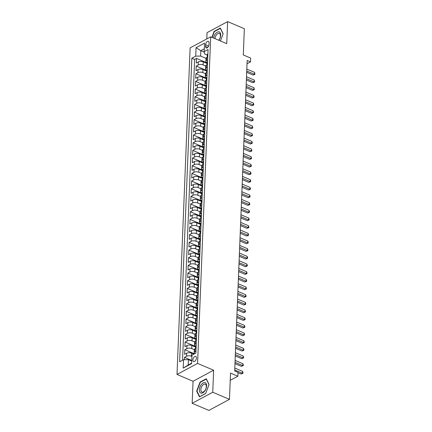<?xml version="1.0" encoding="UTF-8"?>
<svg xmlns="http://www.w3.org/2000/svg" width="432" height="432" viewBox="0 0 432 432"><rect width="100%" height="100%" fill="white"/><g stroke="black" fill="none" stroke-linecap="round" stroke-linejoin="round"><path stroke-width="0.65" d="M196.441 358.02A2.786 1.534 -67 0 0 195.745 356.411A2.786 1.534 -67 0 0 193.919 357.248A2.786 1.534 -67 0 0 192.877 359.932A2.786 1.534 -67 0 0 193.574 361.541A2.786 1.534 -67 0 0 195.399 360.698A2.786 1.534 -67 0 0 196.441 358.02M192.17 403.304L208.888 410.4L229.462 399.346L212.744 392.256L213.629 370.213L197.581 363.404L177.007 374.458L193.055 381.267L192.17 403.304L212.744 392.256M197.581 363.404L210.697 36.828L190.123 47.882L177.007 374.458M210.697 36.828L226.746 43.637L227.632 21.6L207.058 32.654L206.804 38.923M227.632 21.6L244.35 28.696L243.297 54.95L250.652 58.072L250.501 61.906L247.153 60.485L234.684 370.958L238.027 372.379L237.875 376.213L230.521 373.091L229.462 399.346M206.95 63.428L203.245 61.857A3.483 1.642 -177.7 0 0 198.347 61.916L196.317 63.007L196.501 58.406L206.971 62.851M205.691 66.015L203.121 64.924A3.483 1.642 -177.7 0 0 198.223 64.984L196.193 66.074L206.663 70.519M196.193 66.074L196.009 70.675L198.04 69.584A3.483 1.642 -177.7 0 1 202.937 69.525L206.642 71.096M206.334 78.759L202.63 77.188A3.483 1.642 -177.7 0 0 197.732 77.247L195.701 78.338L195.885 73.742L206.356 78.181M206.026 86.427L202.322 84.856A3.483 1.642 -177.7 0 0 197.424 84.915L195.394 86.006L195.577 81.405L206.048 85.849M205.718 94.095L202.014 92.524A3.483 1.642 -177.7 0 0 197.116 92.583L195.086 93.674L195.269 89.073L205.74 93.517M205.411 101.758L201.706 100.186A3.483 1.642 -177.7 0 0 196.808 100.246L194.778 101.336L194.962 96.736L205.432 101.18M205.103 109.426L201.398 107.854A3.483 1.642 -177.7 0 0 196.501 107.914L194.47 109.004L194.654 104.404L205.124 108.848M204.795 117.088L201.091 115.522A3.483 1.642 -177.7 0 0 196.193 115.582L194.162 116.672L194.346 112.072L204.817 116.51M204.487 124.756L200.783 123.185A3.483 1.642 -177.7 0 0 195.885 123.244L193.855 124.335L194.038 119.734L204.509 124.178M204.179 132.424L200.475 130.853A3.483 1.642 -177.7 0 0 195.577 130.912L193.547 132.003L193.73 127.402L204.201 131.846M203.872 140.087L200.167 138.515A3.483 1.642 -177.7 0 0 195.269 138.58L193.239 139.666L193.423 135.07L203.893 139.509M203.558 147.755L199.859 146.183A3.483 1.642 -177.7 0 0 194.956 146.243L192.931 147.334L193.115 142.733L203.585 147.177M203.251 155.423L199.552 153.851A3.483 1.642 -177.7 0 0 194.648 153.911L192.623 155.002L192.807 150.401L203.278 154.845M202.943 163.085L199.244 161.514A3.483 1.642 -177.7 0 0 194.341 161.579L192.316 162.664L192.499 158.069L202.97 162.508M202.635 170.753L198.936 169.182A3.483 1.642 -177.7 0 0 194.033 169.241L192.008 170.332L192.191 165.731L202.662 170.176M202.327 178.421L198.628 176.85A3.483 1.642 -177.7 0 0 193.725 176.909L191.7 178L191.884 173.399L202.354 177.844M202.019 186.084L198.32 184.513A3.483 1.642 -177.7 0 0 193.417 184.572L191.387 185.663L191.576 181.067L202.046 185.506M201.712 193.752L198.013 192.181A3.483 1.642 -177.7 0 0 193.109 192.24L191.079 193.331L191.268 188.73L201.739 193.174M201.404 201.42L197.705 199.849A3.483 1.642 -177.7 0 0 192.802 199.908L190.771 200.999L190.96 196.398L201.431 200.842M201.096 209.083L197.397 207.511A3.483 1.642 -177.7 0 0 192.494 207.571L190.463 208.661L190.652 204.061L201.123 208.505M200.788 216.751L197.089 215.179A3.483 1.642 -177.7 0 0 192.186 215.239L190.156 216.329L190.345 211.729L200.815 216.173M200.48 224.413L196.781 222.847A3.483 1.642 -177.7 0 0 191.878 222.907L189.848 223.997L190.037 219.397L200.507 223.835M200.173 232.081L196.474 230.51A3.483 1.642 -177.7 0 0 191.57 230.569L189.54 231.66L189.729 227.059L200.2 231.503M199.865 239.749L196.166 238.178A3.483 1.642 -177.7 0 0 191.263 238.237L189.232 239.328L189.421 234.727L199.892 239.171M199.557 247.412L195.858 245.84A3.483 1.642 -177.7 0 0 190.955 245.905L188.924 246.991L189.113 242.395L199.584 246.834M199.249 255.08L195.55 253.508A3.483 1.642 -177.7 0 0 190.647 253.568L188.617 254.659L188.806 250.058L199.276 254.502M198.941 262.748L195.242 261.176A3.483 1.642 -177.7 0 0 190.339 261.236L188.309 262.327L188.498 257.726L198.968 262.17M198.634 270.41L194.929 268.839A3.483 1.642 -177.7 0 0 190.031 268.904L188.001 269.989L188.185 265.394L198.655 269.833M198.326 278.078L194.621 276.507A3.483 1.642 -177.7 0 0 189.724 276.566L187.693 277.657L187.877 273.056L198.347 277.501M198.018 285.746L194.314 284.175A3.483 1.642 -177.7 0 0 189.416 284.234L187.385 285.325L187.569 280.724L198.04 285.169M197.71 293.409L194.006 291.838A3.483 1.642 -177.7 0 0 189.108 291.897L187.078 292.988L187.261 288.392L197.732 292.831M197.402 301.077L193.698 299.506A3.483 1.642 -177.7 0 0 188.8 299.565L186.77 300.656L186.953 296.055L197.424 300.499M197.095 308.745L193.39 307.174A3.483 1.642 -177.7 0 0 188.492 307.233L186.462 308.324L186.646 303.723L197.116 308.167M196.787 316.408L193.082 314.836A3.483 1.642 -177.7 0 0 188.185 314.896L186.154 315.986L186.338 311.386L196.808 315.83M196.479 324.076L192.775 322.504A3.483 1.642 -177.7 0 0 187.877 322.564L185.846 323.654L186.03 319.054L196.501 323.498M196.171 331.744L192.467 330.172A3.483 1.642 -177.7 0 0 187.569 330.232L185.539 331.322L185.722 326.722L196.193 331.16M195.863 339.406L192.159 337.835A3.483 1.642 -177.7 0 0 187.261 337.894L185.231 338.985L185.414 334.384L195.885 338.828M195.556 347.074L191.851 345.503A3.483 1.642 -177.7 0 0 186.953 345.562L184.923 346.653L185.107 342.052L195.577 346.496M193.865 354.154L191.543 353.165A3.483 1.642 -177.7 0 0 186.646 353.23L184.615 354.316L184.799 349.72L194.476 353.824M205.594 44.75L205.524 46.435A2.7 1.485 -67 0 0 206.194 47.995A2.7 1.485 -67 0 0 207.97 47.18A2.7 1.485 -67 0 0 208.975 44.582L209.039 42.898A2.7 1.485 -67 0 0 208.37 41.337A2.7 1.485 -67 0 0 206.599 42.152A2.7 1.485 -67 0 0 205.594 44.75L208.64 46.04M204.287 52.164L200.837 50.701L200.621 56.068L195.723 56.128L191.83 58.217L179.636 361.795L183.53 359.705L183.19 368.134L191.646 363.593L191.981 355.163L195.874 353.074L208.067 49.496L204.174 51.586L204.628 53.914L207.284 55.042M195.723 56.128L196.063 47.693L204.514 43.151L204.174 51.586M191.932 356.449L191.419 356.233L191.543 353.165M194.297 349.655L191.732 348.57L191.851 345.503M194.605 341.993L192.04 340.902L192.159 337.835M194.913 334.325L192.348 333.234L192.467 330.172M195.221 326.657L192.656 325.571L192.775 322.504M195.529 318.994L192.964 317.903L193.082 314.836M195.836 311.326L193.271 310.235L193.39 307.174M196.144 303.664L193.579 302.573L193.698 299.506M196.452 295.996L193.887 294.905L194.006 291.838M196.76 288.328L194.195 287.242L194.314 284.175M197.068 280.665L194.503 279.574L194.621 276.507M197.375 272.997L194.81 271.906L194.929 268.839M197.683 265.329L195.118 264.244L195.242 261.176M197.991 257.666L195.426 256.576L195.55 253.508M198.299 249.998L195.734 248.908L195.858 245.84M198.607 242.33L196.042 241.245L196.166 238.178M198.914 234.668L196.349 233.577L196.474 230.51M199.222 227L196.657 225.909L196.781 222.847M199.53 219.332L196.965 218.246L197.089 215.179M199.838 211.669L197.273 210.578L197.397 207.511M200.146 204.001L197.581 202.91L197.705 199.849M200.453 196.339L197.888 195.248L198.013 192.181M200.761 188.671L198.196 187.58L198.32 184.513M201.069 181.003L198.504 179.917L198.628 176.85M201.377 173.34L198.812 172.249L198.936 169.182M201.685 165.672L199.12 164.581L199.244 161.514M201.992 158.004L199.427 156.919L199.552 153.851M202.3 150.341L199.735 149.251L199.859 146.183M202.608 142.673L200.043 141.583L200.167 138.515M202.916 135.005L200.351 133.92L200.475 130.853M203.224 127.343L200.659 126.252L200.783 123.185M203.531 119.675L200.966 118.584L201.091 115.522M203.839 112.007L201.274 110.921L201.398 107.854M205.924 102.848L204.952 103.372A3.483 1.642 -177.7 0 0 204.147 104.366L201.582 103.253L201.706 100.186M204.46 96.676L201.89 95.585L202.014 92.524M204.768 89.014L202.198 87.923L202.322 84.856M205.076 81.346L202.505 80.255L202.63 77.188M205.384 73.678L202.813 72.592L202.937 69.525M196.501 58.406L194.638 59.411L182.558 360.223M191.419 356.233A3.483 1.642 2.3 0 0 186.521 356.292L184.491 357.383L184.399 359.694M184.799 349.72L186.829 348.629A3.483 1.642 2.3 0 1 191.732 348.57M185.107 342.052L187.137 340.961A3.483 1.642 2.3 0 1 192.04 340.902M185.414 334.384L187.445 333.299A3.483 1.642 2.3 0 1 192.348 333.234M185.722 326.722L187.753 325.631A3.483 1.642 2.3 0 1 192.656 325.571M186.03 319.054L188.06 317.963A3.483 1.642 2.3 0 1 192.964 317.903M186.338 311.386L188.368 310.3A3.483 1.642 2.3 0 1 193.271 310.235M186.646 303.723L188.676 302.632A3.483 1.642 2.3 0 1 193.579 302.573M186.953 296.055L188.984 294.964A3.483 1.642 2.3 0 1 193.887 294.905M187.261 288.392L189.292 287.302A3.483 1.642 2.3 0 1 194.195 287.242M187.569 280.724L189.599 279.634A3.483 1.642 2.3 0 1 194.503 279.574M187.877 273.056L189.907 271.966A3.483 1.642 2.3 0 1 194.81 271.906M188.185 265.394L190.215 264.303A3.483 1.642 2.3 0 1 195.118 264.244M188.498 257.726L190.523 256.635A3.483 1.642 2.3 0 1 195.426 256.576M188.806 250.058L190.831 248.967A3.483 1.642 2.3 0 1 195.734 248.908M189.113 242.395L191.138 241.304A3.483 1.642 2.3 0 1 196.042 241.245M189.421 234.727L191.446 233.636A3.483 1.642 2.3 0 1 196.349 233.577M189.729 227.059L191.759 225.974A3.483 1.642 2.3 0 1 196.657 225.909M190.037 219.397L192.067 218.306A3.483 1.642 2.3 0 1 196.965 218.246M190.345 211.729L192.375 210.638A3.483 1.642 2.3 0 1 197.273 210.578M190.652 204.061L192.683 202.975A3.483 1.642 2.3 0 1 197.581 202.91M190.96 196.398L192.991 195.307A3.483 1.642 2.3 0 1 197.888 195.248M191.268 188.73L193.298 187.639A3.483 1.642 2.3 0 1 198.196 187.58M191.576 181.067L193.606 179.977A3.483 1.642 2.3 0 1 198.504 179.917M191.884 173.399L193.914 172.309A3.483 1.642 2.3 0 1 198.812 172.249M192.191 165.731L194.222 164.641A3.483 1.642 2.3 0 1 199.12 164.581M192.499 158.069L194.53 156.978A3.483 1.642 2.3 0 1 199.427 156.919M192.807 150.401L194.837 149.31A3.483 1.642 2.3 0 1 199.735 149.251M193.115 142.733L195.145 141.642A3.483 1.642 2.3 0 1 200.043 141.583M193.423 135.07L195.453 133.979A3.483 1.642 2.3 0 1 200.351 133.92M193.73 127.402L195.761 126.311A3.483 1.642 2.3 0 1 200.659 126.252M194.038 119.734L196.069 118.649A3.483 1.642 2.3 0 1 200.966 118.584M194.346 112.072L196.376 110.981A3.483 1.642 2.3 0 1 201.274 110.921M194.654 104.404L196.684 103.313A3.483 1.642 2.3 0 1 201.582 103.253M194.962 96.736L196.992 95.65A3.483 1.642 2.3 0 1 201.89 95.585M195.269 89.073L197.3 87.982A3.483 1.642 2.3 0 1 202.198 87.923M195.577 81.405L197.608 80.314A3.483 1.642 2.3 0 1 202.505 80.255M195.885 73.742L197.915 72.652A3.483 1.642 2.3 0 1 202.813 72.592M207.652 59.918L206.674 60.442A3.483 1.642 -177.7 0 0 205.875 61.436A3.483 1.642 -177.7 0 0 206.977 62.705M207.77 56.851L206.798 57.375A3.483 1.642 -177.7 0 0 205.994 58.374L205.875 61.436M207.463 64.519L206.491 65.043A3.483 1.642 -177.7 0 0 205.686 66.037L205.567 69.104A3.483 1.642 2.3 0 1 206.366 68.11L207.344 67.586M207.155 72.187L206.183 72.711A3.483 1.642 -177.7 0 0 205.378 73.705L205.259 76.772A3.483 1.642 2.3 0 1 206.059 75.773L207.036 75.254M206.847 79.85L205.875 80.374A3.483 1.642 -177.7 0 0 205.07 81.373L204.946 84.434A3.483 1.642 2.3 0 1 205.751 83.441L206.728 82.917M206.539 87.518L205.567 88.042A3.483 1.642 -177.7 0 0 204.763 89.035L204.638 92.102A3.483 1.642 2.3 0 1 205.443 91.109L206.42 90.585M206.231 95.186L205.259 95.71A3.483 1.642 -177.7 0 0 204.455 96.703L204.331 99.77A3.483 1.642 2.3 0 1 205.135 98.771L206.113 98.253M205.13 108.702A3.483 1.642 2.3 0 1 204.023 107.433A3.483 1.642 2.3 0 1 204.827 106.439L205.805 105.916M205.616 110.516L204.644 111.04A3.483 1.642 -177.7 0 0 203.839 112.034L203.715 115.101A3.483 1.642 2.3 0 1 204.52 114.107L205.497 113.584M205.308 118.184L204.336 118.703A3.483 1.642 -177.7 0 0 203.531 119.702L203.407 122.769A3.483 1.642 2.3 0 1 204.212 121.77L205.189 121.252M205 125.847L204.028 126.371A3.483 1.642 -177.7 0 0 203.224 127.364L203.099 130.432A3.483 1.642 2.3 0 1 203.904 129.438L204.876 128.914M204.692 133.515L203.72 134.039A3.483 1.642 -177.7 0 0 202.916 135.032L202.792 138.1A3.483 1.642 2.3 0 1 203.596 137.106L204.568 136.582M204.385 141.183L203.413 141.701A3.483 1.642 -177.7 0 0 202.608 142.7L202.484 145.768A3.483 1.642 2.3 0 1 203.288 144.769L204.26 144.245M204.077 148.846L203.105 149.369A3.483 1.642 -177.7 0 0 202.3 150.363L202.176 153.43A3.483 1.642 2.3 0 1 202.981 152.437L203.953 151.913M203.769 156.514L202.797 157.037A3.483 1.642 -177.7 0 0 201.992 158.031L201.868 161.098A3.483 1.642 2.3 0 1 202.673 160.105L203.645 159.581M203.461 164.182L202.489 164.7A3.483 1.642 -177.7 0 0 201.685 165.699L201.56 168.761A3.483 1.642 2.3 0 1 202.365 167.767L203.337 167.243M203.153 171.844L202.181 172.368A3.483 1.642 -177.7 0 0 201.377 173.362L201.253 176.429A3.483 1.642 2.3 0 1 202.057 175.435L203.029 174.911M202.846 179.512L201.874 180.036A3.483 1.642 -177.7 0 0 201.069 181.03L200.945 184.097A3.483 1.642 2.3 0 1 201.749 183.098L202.721 182.579M202.538 187.175L201.566 187.699A3.483 1.642 -177.7 0 0 200.761 188.698L200.637 191.759A3.483 1.642 2.3 0 1 201.442 190.766L202.414 190.242M202.23 194.843L201.258 195.367A3.483 1.642 -177.7 0 0 200.453 196.36L200.329 199.427A3.483 1.642 2.3 0 1 201.134 198.434L202.106 197.91M201.922 202.511L200.95 203.035A3.483 1.642 -177.7 0 0 200.146 204.028L200.021 207.095A3.483 1.642 2.3 0 1 200.826 206.096L201.798 205.578M201.614 210.173L200.642 210.697A3.483 1.642 -177.7 0 0 199.838 211.696L199.714 214.758A3.483 1.642 2.3 0 1 200.518 213.764L201.49 213.241M201.307 217.841L200.335 218.365A3.483 1.642 -177.7 0 0 199.53 219.359L199.406 222.426A3.483 1.642 2.3 0 1 200.21 221.432L201.182 220.909M200.999 225.509L200.027 226.028A3.483 1.642 -177.7 0 0 199.222 227.027L199.098 230.094A3.483 1.642 2.3 0 1 199.903 229.095L200.875 228.577M200.691 233.172L199.719 233.696A3.483 1.642 -177.7 0 0 198.914 234.689L198.79 237.757A3.483 1.642 2.3 0 1 199.595 236.763L200.567 236.239M200.383 240.84L199.411 241.364A3.483 1.642 -177.7 0 0 198.607 242.357L198.482 245.425A3.483 1.642 2.3 0 1 199.287 244.431L200.259 243.907M200.075 248.508L199.103 249.026A3.483 1.642 -177.7 0 0 198.299 250.025L198.175 253.093A3.483 1.642 2.3 0 1 198.979 252.094L199.951 251.57M199.768 256.171L198.796 256.694A3.483 1.642 -177.7 0 0 197.991 257.688L197.867 260.755A3.483 1.642 2.3 0 1 198.671 259.762L199.643 259.238M199.46 263.839L198.488 264.362A3.483 1.642 -177.7 0 0 197.683 265.356L197.559 268.423A3.483 1.642 2.3 0 1 198.364 267.43L199.336 266.906M199.152 271.507L198.18 272.025A3.483 1.642 -177.7 0 0 197.375 273.024L197.251 276.091A3.483 1.642 2.3 0 1 198.056 275.092L199.028 274.568M198.844 279.169L197.872 279.693A3.483 1.642 -177.7 0 0 197.068 280.687L196.943 283.754A3.483 1.642 2.3 0 1 197.748 282.76L198.72 282.236M198.536 286.837L197.564 287.361A3.483 1.642 -177.7 0 0 196.76 288.355L196.636 291.422A3.483 1.642 2.3 0 1 197.44 290.423L198.412 289.904M198.229 294.5L197.257 295.024A3.483 1.642 -177.7 0 0 196.452 296.023L196.328 299.084A3.483 1.642 2.3 0 1 197.132 298.091L198.104 297.567M197.921 302.168L196.949 302.692A3.483 1.642 -177.7 0 0 196.144 303.685L196.02 306.752A3.483 1.642 2.3 0 1 196.825 305.759L197.797 305.235M197.613 309.836L196.641 310.36A3.483 1.642 -177.7 0 0 195.836 311.353L195.712 314.42A3.483 1.642 2.3 0 1 196.517 313.421L197.489 312.903M197.305 317.498L196.333 318.022A3.483 1.642 -177.7 0 0 195.529 319.021L195.404 322.083A3.483 1.642 2.3 0 1 196.209 321.089L197.181 320.566M196.997 325.166L196.025 325.69A3.483 1.642 -177.7 0 0 195.221 326.684L195.097 329.751A3.483 1.642 2.3 0 1 195.901 328.757L196.873 328.234M196.69 332.834L195.712 333.353A3.483 1.642 -177.7 0 0 194.913 334.352L194.789 337.419A3.483 1.642 2.3 0 1 195.593 336.42L196.565 335.902M196.382 340.497L195.404 341.021A3.483 1.642 -177.7 0 0 194.605 342.014L194.481 345.082A3.483 1.642 2.3 0 1 195.286 344.088L196.258 343.564M196.074 348.165L195.097 348.689A3.483 1.642 -177.7 0 0 194.297 349.682L194.173 352.75A3.483 1.642 2.3 0 1 194.978 351.756L195.95 351.232M205.999 58.347L200.621 56.068M230.229 380.317L237.875 376.213M247.023 63.769L250.501 61.906M204.287 48.848L200.837 50.701L196.063 47.693M191.749 361.049L188.428 359.64L188.212 365.008L191.662 363.155M194.638 59.411L191.83 58.217M184.491 357.383L191.77 360.472M206.669 70.373A3.483 1.642 2.3 0 1 205.567 69.104M206.361 78.041A3.483 1.642 2.3 0 1 205.259 76.772M206.053 85.703A3.483 1.642 2.3 0 1 204.946 84.434M205.745 93.371A3.483 1.642 2.3 0 1 204.638 92.102M205.438 101.034A3.483 1.642 2.3 0 1 204.331 99.77M204.822 116.37A3.483 1.642 2.3 0 1 203.715 115.101M204.514 124.033A3.483 1.642 2.3 0 1 203.407 122.769M204.206 131.701A3.483 1.642 2.3 0 1 203.099 130.432M203.899 139.369A3.483 1.642 2.3 0 1 202.792 138.1M203.591 147.031A3.483 1.642 2.3 0 1 202.484 145.768M203.283 154.699A3.483 1.642 2.3 0 1 202.176 153.43M202.975 162.367A3.483 1.642 2.3 0 1 201.868 161.098M202.667 170.03A3.483 1.642 2.3 0 1 201.56 168.761M202.36 177.698A3.483 1.642 2.3 0 1 201.253 176.429M202.052 185.366A3.483 1.642 2.3 0 1 200.945 184.097M201.744 193.028A3.483 1.642 2.3 0 1 200.637 191.759M201.436 200.696A3.483 1.642 2.3 0 1 200.329 199.427M201.128 208.359A3.483 1.642 2.3 0 1 200.021 207.095M200.821 216.027A3.483 1.642 2.3 0 1 199.714 214.758M200.513 223.695A3.483 1.642 2.3 0 1 199.406 222.426M200.205 231.358A3.483 1.642 2.3 0 1 199.098 230.094M199.897 239.026A3.483 1.642 2.3 0 1 198.79 237.757M199.589 246.694A3.483 1.642 2.3 0 1 198.482 245.425M199.282 254.356A3.483 1.642 2.3 0 1 198.175 253.093M198.974 262.024A3.483 1.642 2.3 0 1 197.867 260.755M198.666 269.692A3.483 1.642 2.3 0 1 197.559 268.423M198.358 277.355A3.483 1.642 2.3 0 1 197.251 276.091M198.05 285.023A3.483 1.642 2.3 0 1 196.943 283.754M197.743 292.691A3.483 1.642 2.3 0 1 196.636 291.422M197.429 300.353A3.483 1.642 2.3 0 1 196.328 299.084M197.122 308.021A3.483 1.642 2.3 0 1 196.02 306.752M196.814 315.684A3.483 1.642 2.3 0 1 195.712 314.42M196.506 323.352A3.483 1.642 2.3 0 1 195.404 322.083M196.198 331.02A3.483 1.642 2.3 0 1 195.097 329.751M195.89 338.683A3.483 1.642 2.3 0 1 194.789 337.419M195.583 346.351A3.483 1.642 2.3 0 1 194.481 345.082M183.53 359.705L188.428 359.64M194.724 353.689A3.483 1.642 2.3 0 1 194.173 352.75M183.19 368.134L188.212 365.008M220.444 40.964L223.139 33.766L220.342 28.031L214.142 31.358L211.901 37.341M213.629 370.213L193.055 381.267M205.659 393.547L209.056 384.485L206.253 378.751L200.059 382.082L196.663 391.144L199.46 396.878L205.659 393.547M214.51 31.514L214.142 31.358M197.1 391.333L196.663 391.144M200.426 382.239L200.059 382.082M207.889 54.011L207.808 53.995A2.306 1.091 -177.7 0 0 207.301 54.643L207.241 56.095A2.306 1.091 -177.7 0 0 207.43 56.56M246.677 72.317L253.098 75.044L254.491 74.293L246.731 71.005M254.567 72.376L254.966 74.315L254.491 74.293L254.567 72.376L246.807 69.088M207.198 57.164L207.203 57.019A2.306 1.091 2.3 0 1 207.376 56.63L207.414 55.712A2.306 1.091 -177.7 0 0 207.241 56.095M254.966 74.315L253.098 75.044M218.862 40.295A5.659 3.116 -67 0 0 220.693 35.208A5.659 3.116 -67 0 0 217.642 31.995A5.659 3.116 -67 0 0 213.575 38.054M218.695 40.225A4.282 2.36 -67 0 0 220.423 35.937A4.282 2.36 -67 0 0 219.359 33.464A4.282 2.36 -67 0 0 216.626 34.663A4.282 2.36 -67 0 0 214.963 38.642M212.166 37.454L214.364 31.595L220.369 28.366L223.079 33.923M204.973 382.585A5.659 3.116 -67 0 0 199.962 387.061A5.659 3.116 -67 0 0 201.01 393.158A5.659 3.116 -67 0 0 206.021 388.681A5.659 3.116 -67 0 0 204.973 382.585M205.103 384.129A4.282 2.36 -67 0 0 201.366 387.364A4.282 2.36 -67 0 0 201.928 392.072A4.282 2.36 -67 0 0 202.1 392.132A4.282 2.36 -67 0 0 205.837 388.897A4.282 2.36 -67 0 0 205.276 384.188A4.282 2.36 -67 0 0 205.103 384.129M205.702 393.428L199.703 396.652L196.987 391.095L200.275 382.315L206.28 379.091L208.996 384.647M207.581 61.673L207.5 61.663A2.306 1.091 -177.7 0 0 206.993 62.305L206.933 63.763A2.306 1.091 -177.7 0 0 207.122 64.222M246.37 79.985L252.79 82.706L254.183 81.961L246.424 78.673M254.259 80.044L254.659 81.977L254.183 81.961L254.259 80.044L246.499 76.756M206.89 64.827L206.896 64.681A2.306 1.091 2.3 0 1 207.068 64.298L207.106 63.38A2.306 1.091 -177.7 0 0 206.933 63.763M254.659 81.977L252.79 82.706M207.274 69.341L207.193 69.331A2.306 1.091 -177.7 0 0 206.685 69.973L206.626 71.431A2.306 1.091 -177.7 0 0 206.815 71.89M246.062 87.653L252.482 90.374L253.87 89.629L246.116 86.335M253.951 87.712L254.351 89.645L253.87 89.629L253.951 87.712L246.191 84.418M206.582 72.495L206.588 72.349A2.306 1.091 2.3 0 1 206.761 71.966L206.798 71.042A2.306 1.091 -177.7 0 0 206.626 71.431M254.351 89.645L252.482 90.374M206.966 77.009L206.879 76.993A2.306 1.091 -177.7 0 0 206.377 77.641L206.318 79.094A2.306 1.091 -177.7 0 0 206.507 79.558M245.754 95.315L252.175 98.042L253.562 97.292L245.808 94.003M253.643 95.375L254.07 96.547L254.038 97.313L253.562 97.292L253.643 95.375L245.884 92.086M206.275 80.158L206.28 80.017A2.306 1.091 2.3 0 1 206.453 79.628L206.491 78.71A2.306 1.091 -177.7 0 0 206.318 79.094M254.038 97.313L252.175 98.042M206.658 84.672L206.572 84.661A2.306 1.091 -177.7 0 0 206.069 85.304L206.01 86.762A2.306 1.091 -177.7 0 0 206.199 87.221M245.446 102.983L251.867 105.705L253.255 104.96L245.5 101.666M253.336 103.043L253.762 104.209L253.73 104.976L253.255 104.96L253.336 103.043L245.576 99.754M205.967 87.826L205.972 87.68A2.306 1.091 2.3 0 1 206.145 87.296L206.183 86.378A2.306 1.091 -177.7 0 0 206.01 86.762M253.73 104.976L251.867 105.705M206.35 92.34L206.264 92.329A2.306 1.091 -177.7 0 0 205.762 92.972L205.702 94.43A2.306 1.091 -177.7 0 0 205.891 94.889M245.138 110.651L251.559 113.373L252.947 112.628L245.192 109.334M253.028 110.711L253.454 111.877L253.422 112.644L252.947 112.628L253.028 110.711L245.268 107.417M205.659 95.494L205.664 95.348A2.306 1.091 2.3 0 1 205.837 94.964L205.875 94.041A2.306 1.091 -177.7 0 0 205.702 94.43M253.422 112.644L251.559 113.373M206.042 100.008L205.956 99.992A2.306 1.091 -177.7 0 0 205.454 100.64L205.394 102.092A2.306 1.091 -177.7 0 0 205.583 102.557M244.831 118.314L251.251 121.041L252.639 120.29L244.885 117.002M252.72 118.373L253.147 119.545L253.114 120.312L252.639 120.29L252.72 118.373L244.96 115.085M205.351 103.156L205.357 103.016A2.306 1.091 2.3 0 1 205.529 102.627L205.567 101.709A2.306 1.091 -177.7 0 0 205.394 102.092M253.114 120.312L251.251 121.041M205.729 107.671L205.648 107.66A2.306 1.091 -177.7 0 0 205.146 108.302L205.087 109.76A2.306 1.091 -177.7 0 0 205.276 110.219M244.523 125.982L250.943 128.704L252.331 127.958L244.577 124.664M252.412 126.041L252.806 127.975L252.331 127.958L252.412 126.041L244.652 122.753M205.043 110.824L205.049 110.678A2.306 1.091 2.3 0 1 205.222 110.295L205.259 109.377A2.306 1.091 -177.7 0 0 205.087 109.76M252.806 127.975L250.943 128.704M205.421 115.339L205.34 115.328A2.306 1.091 -177.7 0 0 204.838 115.97L204.779 117.428A2.306 1.091 -177.7 0 0 204.968 117.887M244.215 133.645L250.636 136.372L252.023 135.626L244.269 132.332M252.104 133.709L252.499 135.643L252.023 135.626L252.104 133.709L244.345 130.415M204.736 118.492L204.741 118.346A2.306 1.091 2.3 0 1 204.914 117.963L204.952 117.04A2.306 1.091 -177.7 0 0 204.779 117.428M252.499 135.643L250.636 136.372M205.114 123.007L205.033 122.99A2.306 1.091 -177.7 0 0 204.53 123.638L204.471 125.091A2.306 1.091 -177.7 0 0 204.66 125.555M243.907 141.313L250.328 144.034L251.716 143.289L243.961 140M251.797 141.372L252.223 142.544L252.191 143.305L251.716 143.289L251.797 141.372L244.037 138.083M204.428 126.155L204.433 126.014A2.306 1.091 2.3 0 1 204.606 125.626L204.644 124.708A2.306 1.091 -177.7 0 0 204.471 125.091M252.191 143.305L250.328 144.034M204.806 130.669L204.725 130.658A2.306 1.091 -177.7 0 0 204.223 131.301L204.163 132.759A2.306 1.091 -177.7 0 0 204.352 133.218M243.599 148.981L250.02 151.702L251.408 150.957L243.653 147.663M251.489 149.04L251.883 150.973L251.408 150.957L251.489 149.04L243.729 145.746M204.12 133.823L204.125 133.677A2.306 1.091 2.3 0 1 204.298 133.294L204.336 132.376A2.306 1.091 -177.7 0 0 204.163 132.759M251.883 150.973L250.02 151.702M204.498 138.337L204.417 138.326A2.306 1.091 -177.7 0 0 203.915 138.969L203.855 140.427A2.306 1.091 -177.7 0 0 204.044 140.886M243.292 156.643L249.712 159.37L251.1 158.62L243.346 155.331M251.181 156.708L251.575 158.641L251.1 158.62L251.181 156.708L243.421 153.414M203.812 141.491L203.818 141.345A2.306 1.091 2.3 0 1 203.99 140.962L204.028 140.038A2.306 1.091 -177.7 0 0 203.855 140.427M251.575 158.641L249.712 159.37M204.19 146L204.109 145.989A2.306 1.091 -177.7 0 0 203.607 146.632L203.548 148.09A2.306 1.091 -177.7 0 0 203.737 148.549M242.984 164.311L249.404 167.033L250.792 166.288L243.038 162.999M250.873 164.371L251.3 165.537L251.267 166.304L250.792 166.288L250.873 164.371L243.113 161.082M203.504 149.153L203.51 149.013A2.306 1.091 2.3 0 1 203.683 148.624L203.72 147.706A2.306 1.091 -177.7 0 0 203.548 148.09M251.267 166.304L249.404 167.033M203.882 153.668L203.801 153.657A2.306 1.091 -177.7 0 0 203.299 154.3L203.24 155.758A2.306 1.091 -177.7 0 0 203.429 156.217M242.676 171.979L249.097 174.701L250.484 173.956L242.73 170.662M250.565 172.039L250.992 173.205L250.96 173.972L250.484 173.956L250.565 172.039L242.806 168.745M203.197 156.821L203.202 156.676A2.306 1.091 2.3 0 1 203.375 156.292L203.407 155.369A2.306 1.091 -177.7 0 0 203.24 155.758M250.96 173.972L249.097 174.701M203.575 161.336L203.494 161.32A2.306 1.091 -177.7 0 0 202.991 161.968L202.932 163.42A2.306 1.091 -177.7 0 0 203.121 163.885M242.368 179.642L248.789 182.369L250.177 181.618L242.422 178.33M250.258 179.701L250.684 180.873L250.652 181.64L250.177 181.618L250.258 179.701L242.498 176.413M202.889 164.489L202.894 164.344A2.306 1.091 2.3 0 1 203.067 163.955L203.099 163.037A2.306 1.091 -177.7 0 0 202.932 163.42M250.652 181.64L248.789 182.369M203.267 168.998L203.186 168.988A2.306 1.091 -177.7 0 0 202.684 169.63L202.624 171.088A2.306 1.091 -177.7 0 0 202.813 171.547M242.06 187.31L248.481 190.031L249.869 189.286L242.114 185.998M249.95 187.369L250.376 188.536L250.344 189.302L249.869 189.286L249.95 187.369L242.19 184.081M202.581 172.152L202.586 172.006A2.306 1.091 2.3 0 1 202.759 171.623L202.792 170.705A2.306 1.091 -177.7 0 0 202.624 171.088M250.344 189.302L248.481 190.031M202.959 176.666L202.878 176.656A2.306 1.091 -177.7 0 0 202.376 177.298L202.316 178.756A2.306 1.091 -177.7 0 0 202.505 179.215M241.753 194.978L248.173 197.699L249.561 196.954L241.807 193.66M249.637 195.037L250.069 196.204L250.036 196.97L249.561 196.954L249.637 195.037L241.882 191.743M202.273 179.82L202.279 179.674A2.306 1.091 2.3 0 1 202.451 179.291L202.484 178.367A2.306 1.091 -177.7 0 0 202.316 178.756M250.036 196.97L248.173 197.699M202.651 184.334L202.57 184.318A2.306 1.091 -177.7 0 0 202.068 184.966L202.009 186.419A2.306 1.091 -177.7 0 0 202.198 186.883M241.445 202.64L247.865 205.367L249.253 204.617L241.499 201.328M249.329 202.7L249.761 203.872L249.728 204.638L249.253 204.617L249.329 202.7L241.574 199.411M201.965 187.483L201.971 187.342A2.306 1.091 2.3 0 1 202.144 186.953L202.176 186.035A2.306 1.091 -177.7 0 0 202.009 186.419M249.728 204.638L247.865 205.367M202.343 191.997L202.262 191.986A2.306 1.091 -177.7 0 0 201.76 192.629L201.701 194.087A2.306 1.091 -177.7 0 0 201.89 194.546M241.137 210.308L247.558 213.03L248.945 212.285L241.191 208.991M249.021 210.368L249.453 211.534L249.421 212.301L248.945 212.285L249.021 210.368L241.267 207.079M201.658 195.151L201.663 195.005A2.306 1.091 2.3 0 1 201.836 194.621L201.868 193.703A2.306 1.091 -177.7 0 0 201.701 194.087M249.421 212.301L247.558 213.03M202.036 199.665L201.955 199.654A2.306 1.091 -177.7 0 0 201.452 200.297L201.393 201.755A2.306 1.091 -177.7 0 0 201.582 202.214M240.829 217.976L247.25 220.698L248.638 219.953L240.883 216.659M248.713 218.036L249.145 219.202L249.113 219.969L248.638 219.953L248.713 218.036L240.959 214.742M201.35 202.819L201.355 202.673A2.306 1.091 2.3 0 1 201.528 202.289L201.56 201.366A2.306 1.091 -177.7 0 0 201.393 201.755M249.113 219.969L247.25 220.698M201.728 207.333L201.647 207.317A2.306 1.091 -177.7 0 0 201.145 207.965L201.085 209.417A2.306 1.091 -177.7 0 0 201.274 209.882M240.521 225.639L246.942 228.366L248.33 227.615L240.575 224.327M248.405 225.698L248.837 226.87L248.805 227.637L248.33 227.615L248.405 225.698L240.651 222.41M201.042 210.481L201.047 210.341A2.306 1.091 2.3 0 1 201.22 209.952L201.253 209.034A2.306 1.091 -177.7 0 0 201.085 209.417M248.805 227.637L246.942 228.366M201.42 214.996L201.339 214.985A2.306 1.091 -177.7 0 0 200.837 215.627L200.777 217.085A2.306 1.091 -177.7 0 0 200.966 217.544M240.214 233.307L246.634 236.029L248.022 235.283L240.268 231.989M248.098 233.366L248.53 234.533L248.497 235.3L248.022 235.283L248.098 233.366L240.343 230.078M200.734 218.149L200.74 218.003A2.306 1.091 2.3 0 1 200.907 217.62L200.945 216.702A2.306 1.091 -177.7 0 0 200.777 217.085M248.497 235.3L246.634 236.029M201.112 222.664L201.031 222.653A2.306 1.091 -177.7 0 0 200.529 223.295L200.47 224.753A2.306 1.091 -177.7 0 0 200.659 225.212M239.906 240.97L246.326 243.697L247.714 242.951L239.96 239.657M247.79 241.034L248.222 242.201L248.189 242.968L247.714 242.951L247.79 241.034L240.035 237.74M200.426 225.817L200.432 225.671A2.306 1.091 2.3 0 1 200.599 225.288L200.637 224.365A2.306 1.091 -177.7 0 0 200.47 224.753M248.189 242.968L246.326 243.697M200.804 230.332L200.723 230.315A2.306 1.091 -177.7 0 0 200.221 230.963L200.162 232.416A2.306 1.091 -177.7 0 0 200.351 232.88M239.598 248.638L246.019 251.359L247.406 250.614L239.652 247.325M247.482 248.697L247.914 249.869L247.882 250.63L247.406 250.614L247.482 248.697L239.728 245.408M200.119 233.48L200.124 233.339A2.306 1.091 2.3 0 1 200.291 232.951L200.329 232.033A2.306 1.091 -177.7 0 0 200.162 232.416M247.882 250.63L246.019 251.359M200.497 237.994L200.416 237.983A2.306 1.091 -177.7 0 0 199.913 238.626L199.854 240.084A2.306 1.091 -177.7 0 0 200.043 240.543M239.29 256.306L245.711 259.027L247.099 258.282L239.344 254.988M247.174 256.365L247.606 257.531L247.574 258.298L247.099 258.282L247.174 256.365L239.42 253.071M199.811 241.148L199.816 241.002A2.306 1.091 2.3 0 1 199.984 240.619L200.021 239.701A2.306 1.091 -177.7 0 0 199.854 240.084M247.574 258.298L245.711 259.027M200.189 245.662L200.108 245.651A2.306 1.091 -177.7 0 0 199.606 246.294L199.546 247.752A2.306 1.091 -177.7 0 0 199.735 248.211M238.982 263.968L245.403 266.695L246.791 265.945L239.036 262.656M246.866 264.033L247.298 265.199L247.266 265.966L246.791 265.945L246.866 264.033L239.112 260.739M199.503 248.816L199.508 248.67A2.306 1.091 2.3 0 1 199.676 248.287L199.714 247.363A2.306 1.091 -177.7 0 0 199.546 247.752M247.266 265.966L245.403 266.695M199.881 253.325L199.8 253.314A2.306 1.091 -177.7 0 0 199.298 253.957L199.238 255.415A2.306 1.091 -177.7 0 0 199.427 255.874M238.675 271.636L245.095 274.358L246.483 273.613L238.729 270.324M246.559 271.696L246.991 272.862L246.958 273.629L246.483 273.613L246.559 271.696L238.804 268.407M199.195 256.478L199.201 256.338A2.306 1.091 2.3 0 1 199.368 255.949L199.406 255.031A2.306 1.091 -177.7 0 0 199.238 255.415M246.958 273.629L245.095 274.358M199.573 260.993L199.492 260.982A2.306 1.091 -177.7 0 0 198.99 261.625L198.931 263.083A2.306 1.091 -177.7 0 0 199.12 263.542M238.367 279.304L244.787 282.026L246.175 281.281L238.421 277.987M246.251 279.364L246.683 280.53L246.65 281.297L246.175 281.281L246.251 279.364L238.496 276.07M198.887 264.146L198.893 264.001A2.306 1.091 2.3 0 1 199.06 263.617L199.098 262.694A2.306 1.091 -177.7 0 0 198.931 263.083M246.65 281.297L244.787 282.026M199.265 268.661L199.184 268.645A2.306 1.091 -177.7 0 0 198.682 269.293L198.623 270.745A2.306 1.091 -177.7 0 0 198.812 271.21M238.059 286.967L244.48 289.694L245.867 288.943L238.113 285.655M245.943 287.026L246.375 288.198L246.343 288.965L245.867 288.943L245.943 287.026L238.189 283.738M198.58 271.814L198.585 271.669A2.306 1.091 2.3 0 1 198.752 271.28L198.79 270.362A2.306 1.091 -177.7 0 0 198.623 270.745M246.343 288.965L244.48 289.694M198.958 276.323L198.877 276.313A2.306 1.091 -177.7 0 0 198.374 276.955L198.315 278.413A2.306 1.091 -177.7 0 0 198.504 278.872M237.751 294.635L244.172 297.356L245.56 296.611L237.805 293.323M245.635 294.694L246.067 295.861L246.035 296.627L245.56 296.611L245.635 294.694L237.881 291.406M198.272 279.477L198.277 279.331A2.306 1.091 2.3 0 1 198.445 278.948L198.482 278.03A2.306 1.091 -177.7 0 0 198.315 278.413M246.035 296.627L244.172 297.356M198.65 283.991L198.569 283.981A2.306 1.091 -177.7 0 0 198.061 284.623L198.007 286.081A2.306 1.091 -177.7 0 0 198.196 286.54M237.443 302.303L243.859 305.024L245.252 304.279L237.497 300.985M245.327 302.362L245.759 303.529L245.727 304.295L245.252 304.279L245.327 302.362L237.573 299.068M197.964 287.145L197.969 286.999A2.306 1.091 2.3 0 1 198.137 286.616L198.175 285.692A2.306 1.091 -177.7 0 0 198.007 286.081M245.727 304.295L243.859 305.024M198.342 291.659L198.261 291.643A2.306 1.091 -177.7 0 0 197.753 292.291L197.699 293.744A2.306 1.091 -177.7 0 0 197.888 294.208M237.136 309.965L243.551 312.692L244.944 311.942L237.19 308.653M245.02 310.025L245.452 311.197L245.419 311.963L244.944 311.942L245.02 310.025L237.265 306.736M197.656 294.808L197.662 294.667A2.306 1.091 2.3 0 1 197.829 294.278L197.867 293.36A2.306 1.091 -177.7 0 0 197.699 293.744M245.419 311.963L243.551 312.692M198.034 299.322L197.953 299.311A2.306 1.091 -177.7 0 0 197.446 299.954L197.392 301.412A2.306 1.091 -177.7 0 0 197.581 301.871M236.828 317.633L243.243 320.355L244.636 319.61L236.882 316.321M244.712 317.693L245.144 318.859L245.111 319.626L244.636 319.61L244.712 317.693L236.957 314.404M197.348 302.476L197.354 302.33A2.306 1.091 2.3 0 1 197.521 301.946L197.559 301.028A2.306 1.091 -177.7 0 0 197.392 301.412M245.111 319.626L243.243 320.355M197.726 306.99L197.645 306.979A2.306 1.091 -177.7 0 0 197.138 307.622L197.084 309.08A2.306 1.091 -177.7 0 0 197.273 309.539M236.52 325.301L242.935 328.023L244.328 327.278L236.574 323.984M244.404 325.361L244.836 326.527L244.804 327.294L244.328 327.278L244.404 325.361L236.65 322.067M197.041 310.144L197.046 309.998A2.306 1.091 2.3 0 1 197.213 309.614L197.251 308.691A2.306 1.091 -177.7 0 0 197.084 309.08M244.804 327.294L242.935 328.023M197.419 314.658L197.338 314.642A2.306 1.091 -177.7 0 0 196.83 315.29L196.776 316.742A2.306 1.091 -177.7 0 0 196.965 317.207M236.212 332.964L242.627 335.691L244.021 334.94L236.266 331.652M244.096 333.023L244.528 334.195L244.496 334.962L244.021 334.94L244.096 333.023L236.342 329.735M196.733 317.806L196.738 317.666A2.306 1.091 2.3 0 1 196.906 317.277L196.943 316.359A2.306 1.091 -177.7 0 0 196.776 316.742M244.496 334.962L242.627 335.691M197.111 322.321L197.03 322.31A2.306 1.091 -177.7 0 0 196.522 322.952L196.468 324.41A2.306 1.091 -177.7 0 0 196.657 324.869M235.904 340.632L242.32 343.354L243.713 342.608L235.953 339.314M243.788 340.691L244.22 341.858L244.188 342.625L243.713 342.608L243.788 340.691L236.034 337.403M196.425 325.474L196.43 325.328A2.306 1.091 2.3 0 1 196.598 324.945L196.636 324.027A2.306 1.091 -177.7 0 0 196.468 324.41M244.188 342.625L242.32 343.354M196.803 329.989L196.722 329.978A2.306 1.091 -177.7 0 0 196.214 330.62L196.16 332.078A2.306 1.091 -177.7 0 0 196.349 332.537M235.597 348.295L242.012 351.022L243.405 350.276L235.645 346.982M243.481 348.359L243.913 349.526L243.88 350.293L243.405 350.276L243.481 348.359L235.726 345.065M196.117 333.142L196.123 332.996A2.306 1.091 2.3 0 1 196.29 332.613L196.328 331.69A2.306 1.091 -177.7 0 0 196.16 332.078M243.88 350.293L242.012 351.022M196.495 337.657L196.414 337.64A2.306 1.091 -177.7 0 0 195.907 338.288L195.853 339.741A2.306 1.091 -177.7 0 0 196.042 340.205M235.289 355.963L241.704 358.684L243.097 357.939L235.337 354.65M243.173 356.022L243.605 357.194L243.572 357.955L243.097 357.939L243.173 356.022L235.418 352.733M195.809 340.805L195.815 340.664A2.306 1.091 2.3 0 1 195.982 340.276L196.02 339.358A2.306 1.091 -177.7 0 0 195.853 339.741M243.572 357.955L241.704 358.684M196.187 345.319L196.106 345.308A2.306 1.091 -177.7 0 0 195.599 345.951L195.545 347.409A2.306 1.091 -177.7 0 0 195.734 347.868M234.981 363.631L241.396 366.352L242.789 365.607L235.03 362.313M242.865 363.69L243.297 364.856L243.265 365.623L242.789 365.607L242.865 363.69L235.111 360.396M195.502 348.473L195.507 348.327A2.306 1.091 2.3 0 1 195.674 347.944L195.712 347.026A2.306 1.091 -177.7 0 0 195.545 347.409M243.265 365.623L241.396 366.352M195.88 352.987L195.799 352.976A2.306 1.091 -177.7 0 0 195.388 353.333M238.016 372.713L241.088 374.02L242.482 373.27L234.722 369.981M242.557 371.358L242.989 372.524L242.957 373.291L242.482 373.27L242.557 371.358L234.803 368.064M242.957 373.291L241.088 374.02M203.121 64.924L203.245 61.857M198.223 64.984L198.347 61.916M186.521 356.292L186.646 353.23M186.829 348.629L186.953 345.562M187.137 340.961L187.261 337.894M187.445 333.299L187.569 330.232M187.753 325.631L187.877 322.564M188.06 317.963L188.185 314.896M188.368 310.3L188.492 307.233M188.676 302.632L188.8 299.565M188.984 294.964L189.108 291.897M189.292 287.302L189.416 284.234M189.599 279.634L189.724 276.566M189.907 271.966L190.031 268.904M190.215 264.303L190.339 261.236M190.523 256.635L190.647 253.568M190.831 248.967L190.955 245.905M191.138 241.304L191.263 238.237M191.446 233.636L191.57 230.569M191.759 225.974L191.878 222.907M192.067 218.306L192.186 215.239M192.375 210.638L192.494 207.571M192.683 202.975L192.802 199.908M192.991 195.307L193.109 192.24M193.298 187.639L193.417 184.572M193.606 179.977L193.725 176.909M193.914 172.309L194.033 169.241M194.222 164.641L194.341 161.579M194.53 156.978L194.648 153.911M194.837 149.31L194.956 146.243M195.145 141.642L195.269 138.58M195.453 133.979L195.577 130.912M195.761 126.311L195.885 123.244M196.069 118.649L196.193 115.582M196.376 110.981L196.501 107.914M196.684 103.313L196.808 100.246M196.992 95.65L197.116 92.583M197.3 87.982L197.424 84.915M197.608 80.314L197.732 77.247M197.915 72.652L198.04 69.584M206.674 60.442L206.798 57.375M206.366 68.11L206.491 65.043M206.059 75.773L206.183 72.711M205.751 83.441L205.875 80.374M205.443 91.109L205.567 88.042M205.135 98.771L205.259 95.71M204.827 106.439L204.952 103.372M204.52 114.107L204.644 111.04M204.212 121.77L204.336 118.703M203.904 129.438L204.028 126.371M203.596 137.106L203.72 134.039M203.288 144.769L203.413 141.701M202.981 152.437L203.105 149.369M202.673 160.105L202.797 157.037M202.365 167.767L202.489 164.7M202.057 175.435L202.181 172.368M201.749 183.098L201.874 180.036M201.442 190.766L201.566 187.699M201.134 198.434L201.258 195.367M200.826 206.096L200.95 203.035M200.518 213.764L200.642 210.697M200.21 221.432L200.335 218.365M199.903 229.095L200.027 226.028M199.595 236.763L199.719 233.696M199.287 244.431L199.411 241.364M198.979 252.094L199.103 249.026M198.671 259.762L198.796 256.694M198.364 267.43L198.488 264.362M198.056 275.092L198.18 272.025M197.748 282.76L197.872 279.693M197.44 290.423L197.564 287.361M197.132 298.091L197.257 295.024M196.825 305.759L196.949 302.692M196.517 313.421L196.641 310.36M196.209 321.089L196.333 318.022M195.901 328.757L196.025 325.69M195.593 336.42L195.712 333.353M195.286 344.088L195.404 341.021M194.978 351.756L195.097 348.689M207.781 47.39L205.524 46.435M207.716 56.884L207.835 54M207.409 64.552L207.522 61.668M207.101 72.214L207.214 69.331M206.793 79.882L206.906 76.999M206.485 87.55L206.599 84.667M206.177 95.213L206.291 92.329M205.87 102.881L205.983 99.997M205.562 110.549L205.675 107.665M205.254 118.211L205.367 115.328M204.946 125.879L205.06 122.996M204.638 133.547L204.752 130.664M204.331 141.21L204.444 138.326M204.023 148.878L204.136 145.994M203.715 156.541L203.828 153.662M203.407 164.209L203.521 161.325M203.099 171.877L203.213 168.993M202.792 179.539L202.905 176.656M202.484 187.207L202.597 184.324M202.176 194.875L202.289 191.992M201.868 202.538L201.982 199.654M201.56 210.206L201.674 207.322M201.253 217.874L201.366 214.99M200.945 225.536L201.058 222.653M200.637 233.204L200.75 230.321M200.329 240.872L200.443 237.989M200.021 248.535L200.135 245.651M199.714 256.203L199.827 253.319M199.406 263.866L199.519 260.987M199.098 271.534L199.211 268.65M198.79 279.202L198.904 276.318M198.477 286.864L198.596 283.981M198.169 294.532L198.288 291.649M197.861 302.2L197.98 299.317M197.554 309.863L197.672 306.979M197.246 317.531L197.365 314.647M196.938 325.199L197.057 322.315M196.63 332.861L196.749 329.978M196.322 340.529L196.441 337.646M196.015 348.197L196.133 345.314M204.023 107.433L204.147 104.366"/></g></svg>
